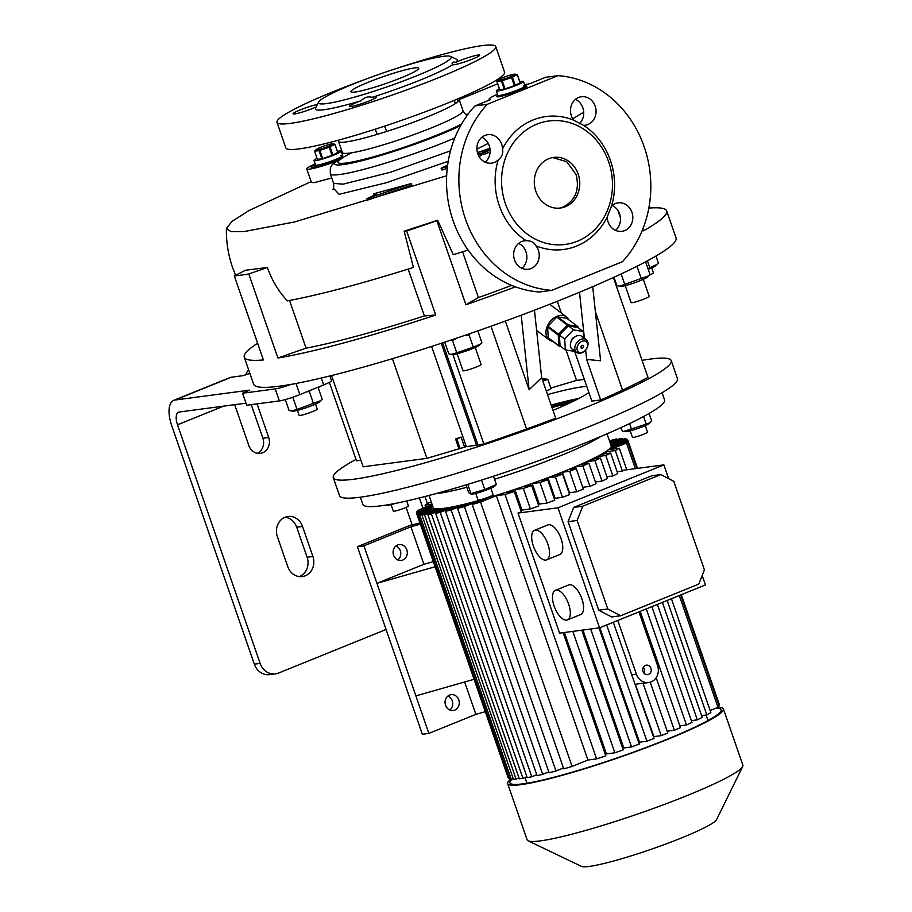 <?xml version="1.0" encoding="UTF-8"?>
<svg xmlns="http://www.w3.org/2000/svg" width="912" height="912" viewBox="0 0 912 912"><rect width="100%" height="100%" fill="white"/><g stroke="black" fill="none" stroke-linecap="round" stroke-linejoin="round"><path stroke-width="1.37" d="M337.44 151.392A14.364 1.482 160.9 0 1 341.156 151.141A14.364 1.482 160.9 0 1 334.111 154.972A14.364 1.482 160.9 0 1 314.002 160.546A14.364 1.482 160.9 0 1 317.068 158.449M342.673 155.827A14.364 1.482 160.9 0 1 335.662 159.475A14.364 1.482 160.9 0 1 315.552 165.049A14.364 1.482 -19.1 0 0 317.216 165.175A14.364 1.482 -19.1 0 0 331.991 160.888A14.364 1.482 -19.1 0 0 342.673 155.827M320.465 147.368A8.778 0.901 160.9 0 1 332.481 143.845A8.778 0.901 160.9 0 1 328.445 146.308A8.778 0.901 160.9 0 1 319.576 149.283A8.778 0.901 160.9 0 1 316.304 149.454A8.778 0.901 160.9 0 1 320.465 147.368M330.076 146.889A10.773 1.106 160.9 0 1 329.654 147.06A10.773 1.106 160.9 0 1 329.221 147.242L332.036 155.371A10.773 1.106 160.9 0 0 332.891 155.017L330.076 146.889L334.921 144.313L337.736 152.441A10.773 1.106 160.9 0 0 337.759 152.327L334.943 144.199A10.773 1.106 160.9 0 1 334.921 144.313M334.943 144.199L332.481 143.845M314.572 151.232L319.063 150.64A10.773 1.106 160.9 0 0 319.895 150.412L322.711 158.54A10.773 1.106 160.9 0 1 321.879 158.768L317.387 159.361L314.572 151.232A10.773 1.106 160.9 0 1 314.594 151.107L316.304 149.454M319.895 150.412L329.221 147.242M319.063 150.64L321.879 158.768M332.891 155.017L337.736 152.441M322.711 158.54L332.036 155.371M341.156 151.141L342.707 155.621A14.364 1.482 -19.1 0 0 341.042 155.519M519.794 81.715A14.364 1.482 160.9 0 1 523.499 81.464A14.364 1.482 160.9 0 1 516.454 85.295A14.364 1.482 160.9 0 1 496.345 90.858A14.364 1.482 160.9 0 1 499.423 88.76M523.499 81.464L525.061 85.967A14.364 1.482 160.9 0 1 518.016 89.798A14.364 1.482 160.9 0 1 497.906 95.361A14.364 1.482 -19.1 0 0 499.571 95.486A14.364 1.482 -19.1 0 0 515.086 90.938A14.364 1.482 -19.1 0 0 525.061 85.967A14.364 1.482 -19.1 0 0 523.397 85.842M502.82 77.691A8.778 0.901 160.9 0 1 514.835 74.168A8.778 0.901 160.9 0 1 510.8 76.631A8.778 0.901 160.9 0 1 501.931 79.606A8.778 0.901 160.9 0 1 498.647 79.766A8.778 0.901 160.9 0 1 502.82 77.691M512.43 77.212A10.773 1.106 160.9 0 1 512.008 77.383A10.773 1.106 160.9 0 1 511.575 77.554L514.391 85.682A10.773 1.106 160.9 0 0 515.246 85.34L512.43 77.212L517.275 74.636L520.091 82.764A10.773 1.106 160.9 0 0 520.114 82.65L517.298 74.522A10.773 1.106 160.9 0 1 517.275 74.636M517.298 74.522L514.835 74.168M496.926 81.544L501.418 80.951A10.773 1.106 160.9 0 0 502.25 80.723L505.066 88.852A10.773 1.106 160.9 0 1 504.233 89.08L499.742 89.672L496.926 81.544A10.773 1.106 160.9 0 1 496.949 81.43L498.647 79.766M502.25 80.723L511.575 77.554M501.418 80.951L504.233 89.08M515.246 85.34L520.091 82.764M505.066 88.852L514.391 85.682M586.211 339.697L581.765 336.357A7.98 5.734 126.9 0 0 574.309 337.326A7.98 5.734 126.9 0 0 570.353 345.42A7.98 5.734 126.9 0 0 572.177 349.125L576.623 352.465A7.98 5.734 -53.1 0 1 574.799 348.76A7.98 5.734 -53.1 0 1 578.744 340.666A7.98 5.734 -53.1 0 1 586.211 339.697A7.98 5.734 -53.1 0 1 588.035 343.402A7.98 5.734 -53.1 0 1 584.09 351.496A7.98 5.734 -53.1 0 1 576.623 352.465M577.011 348.886A6.384 4.583 126.9 0 0 582.654 352.135A6.384 4.583 126.9 0 0 587.602 344.599A6.384 4.583 126.9 0 0 581.959 341.35A6.384 4.583 126.9 0 0 577.011 348.886M580.978 347.278A1.596 1.151 -53.1 0 1 583.634 346.207A1.596 1.151 -53.1 0 1 580.978 347.278M575.233 351.416L565.394 349.946L560.071 345.944L559.364 335.046L568.279 325.846L577.889 327.545L583.224 331.546L583.623 337.759M565.394 349.946L564.688 339.047L559.364 335.046M564.688 339.047L573.602 329.848L568.279 325.846M573.602 329.848L583.224 331.546M570.992 341.772A3.99 2.861 -53.1 0 1 574.378 337.269M552.729 341.339A14.364 10.317 -53.1 0 1 549.252 339.891A14.364 10.317 -53.1 0 1 546.744 327.647A14.364 10.317 -53.1 0 1 557.095 316.27A14.364 10.317 -53.1 0 1 566.5 316.909A14.364 10.317 -53.1 0 1 568.86 319.85M567.412 325.117A13.566 9.747 -53.1 0 1 567.8 324.957A13.566 9.747 -53.1 0 1 568.176 324.809L557.517 316.806A13.566 9.747 -53.1 0 0 557.129 316.943A13.566 9.747 -53.1 0 0 556.753 317.102L567.412 325.117L558.6 334.214L547.93 326.211A13.566 9.747 -53.1 0 0 547.599 327.032L558.258 335.035A13.566 9.747 -53.1 0 1 558.6 334.214M557.517 316.806L567.036 318.47L577.695 326.485A13.566 9.747 -53.1 0 1 578.117 326.998L578.162 327.739M558.258 335.035L558.953 345.819L548.294 337.816A13.566 9.747 -53.1 0 0 548.716 338.329L559.375 346.332A13.566 9.747 -53.1 0 1 558.953 345.819M559.375 346.332L560.96 346.617M577.695 326.485L568.176 324.809M556.753 317.102L547.93 326.211M547.599 327.032L548.294 337.816M625.222 285.627L631.093 302.59A9.576 0.98 -19.1 0 0 632.198 302.67A9.576 0.98 -19.1 0 0 642.55 299.638A9.576 0.98 -19.1 0 0 649.196 296.32L643.325 279.357M644.693 262.291L645.742 262.177L649.994 274.466L647.292 277.157A14.41 1.482 160.9 0 1 640.463 280.577A14.41 1.482 160.9 0 1 620.741 286.357L616.877 285.707L613.958 277.271M648.683 275.846L619.442 286.231M635.698 266.908L638.126 265.688M624.845 284.658L621.14 273.953M641.398 279.026L637.146 266.749M321.298 378.035L323.692 384.932L299.866 394.588A15.96 1.642 160.9 0 1 279.368 400.915L275.219 388.911A15.96 1.642 -19.1 0 0 291.008 384.385A223.508 22.971 -19.1 0 0 566.443 297.608A223.508 22.971 -19.1 0 0 676.043 237.941L666.683 210.934A223.508 22.971 -19.1 0 0 648.831 208.096M450.893 340.096L452.489 340.484L456.866 338.09M464.094 335.627L469.042 334.864L470.364 333.473M642.857 228.958L643.507 230.827A223.508 22.971 -19.1 0 0 666.683 210.934M620.411 217.694L617.903 210.467M441.248 343.3L475.517 442.263A7.98 3.568 -112.1 0 1 476.258 445.307L466.306 446.629L426.907 458.348L363.158 466.796L331.558 375.539M466.306 446.629L431.604 346.446M475.517 442.263L476.851 441.727L442.605 342.855M476.258 445.307L483.85 443.939L452.876 354.483M476.851 441.727A7.98 3.568 67.9 0 1 477.58 444.771M426.907 458.348L392.399 358.69M291.008 384.385A223.508 22.971 160.9 0 1 253.627 384.214L244.279 357.208A223.508 22.971 -19.1 0 0 263.386 359.932L234.293 275.891L245.624 270.237L267.364 267.478L248.805 273.976A223.508 22.971 160.9 0 1 234.293 275.891M275.219 388.911L242.558 393.243L249.774 390.119L175.013 400.026A25.547 11.411 -112.1 0 0 173.725 400.357L229.984 377.568A25.547 11.411 67.9 0 1 231.26 377.226L242.877 375.687L249.899 373.441M323.692 384.932A15.96 1.642 -19.1 0 0 331.523 380.669L329.882 375.961M248.748 370.124A25.547 11.411 -112.1 0 0 245.807 374.946M173.725 400.357A25.547 11.411 -112.1 0 0 171.707 425.573L254.334 664.164L260.137 663.4A15.96 14.182 82.5 0 0 275.47 673.865A15.96 14.182 82.5 0 0 278.57 673.045L386.061 629.485M245.989 403.172L179.162 412.03A12.768 5.711 -112.1 0 0 178.524 412.201A12.768 5.711 -112.1 0 0 177.521 424.798L260.137 663.4M279.368 400.915L246.707 405.247L242.558 393.243M306.614 391.852L309.328 391.51L310.468 390.29M251.245 404.643L262.884 438.25A11.97 10.636 -97.5 0 1 257.378 453.298M422.997 508.326L419.406 497.952M275.47 673.865L269.667 674.629A15.96 14.182 -97.5 0 1 254.334 664.164M299.375 576.612A15.162 13.475 82.5 0 0 307.105 557.221L296.708 527.216A15.162 13.475 82.5 0 0 285.091 517.252M302.522 526.441A15.162 13.475 82.5 0 0 287.953 516.5A15.162 13.475 82.5 0 0 285.011 517.286A15.162 13.475 82.5 0 0 277.373 536.632L287.759 566.648A15.162 13.475 82.5 0 0 302.328 576.589A15.162 13.475 82.5 0 0 312.907 556.457L302.522 526.441L296.708 527.216M257.059 403.868L268.698 437.475A11.97 10.636 -97.5 0 1 260.342 453.367A11.97 10.636 -97.5 0 1 248.839 445.523L234.692 404.666M424.981 496.527L427.466 503.698M412.201 524.993L406.102 507.38M285.285 399.57L289.058 410.468L291.623 411.004L297.027 409.42L292.798 397.222M291.623 411.004L292.923 411.118A14.41 1.482 -19.1 0 0 312.634 405.338A14.41 1.482 -19.1 0 0 319.474 401.918L320.853 400.607L297.027 409.42M309.328 391.51L313.58 403.799M318.014 387.235L322.175 399.228L320.853 400.607M297.403 410.389L299.113 415.348A9.576 0.98 -19.1 0 0 307.971 413.318A9.576 0.98 -19.1 0 0 317.216 409.078L315.506 404.119M446.663 175.742L294.394 222.004L244.473 231.5L230.964 231.648L226.393 228.456L232.184 221.228L248.987 210.569L311.152 181.591M583.703 112.108L572.747 118.788M468.152 250.059L453.31 254.71L437.68 220.237L404.164 231.181L413.421 267.455C361.061 283.883 319.029 295.021 287.337 300.88C278.388 291.099 271.73 279.961 267.364 267.478M448.225 161.253L386.483 182.685L339.127 194.324L333.484 188.282M488.228 143.401L476.896 149.078M447.119 169.37L446.606 167.865L447.393 166.953M441.134 168.355L441.659 169.86L442.765 169.94L446.743 168.332L446.219 166.828L441.134 168.355L447.632 165.095M373.384 193.88L411.312 183.551L366.955 198.622L376.531 194.29L373.384 193.88L374.068 195.407M366.955 198.622L367.479 200.116L411.836 185.045L411.312 183.551M335.525 161.504A23.951 2.462 160.9 0 1 309.533 169.142A23.951 2.462 160.9 0 1 306.763 168.925L311.437 182.434L314.218 182.651L331.74 177.988M479.005 156.442L481.536 155.416L481.023 153.923L478.276 155.029M489.995 148.85L482.722 151.768L490.132 150.457M484.181 154.345L488.159 152.737L487.635 151.232L483.668 152.84L484.181 154.345L481.297 154.732M477.421 152.589L489.915 148.303M442.252 168.435L442.765 169.94M575.461 99.374A14.364 12.768 -97.5 0 1 582.848 107.798A14.364 12.768 -97.5 0 1 579.086 123.964M524.674 84.85A23.951 2.462 160.9 0 1 529.975 83.63L545.615 77.292L557.962 75.662L487.304 104.287A107.764 95.76 82.5 0 0 465.508 219.211A107.764 95.76 82.5 0 0 551.737 290.358L539.402 292A107.764 95.76 82.5 0 1 453.161 220.852A107.764 95.76 82.5 0 1 474.97 105.917L490.622 99.579A23.951 2.462 160.9 0 1 489.117 99.248A23.951 2.462 160.9 0 1 497.519 94.255M595.183 106.168A14.364 12.768 82.5 0 0 581.389 96.752A14.364 12.768 82.5 0 0 571.368 115.824A14.364 12.768 82.5 0 0 573.705 120.19L583.555 125.332A14.364 12.768 82.5 0 0 585.162 125.24A14.364 12.768 82.5 0 0 595.183 106.168M481.867 137.302A14.364 12.768 -97.5 0 1 489.995 148.873A14.364 12.768 -97.5 0 1 485.161 162.176M518.609 243.413A14.364 12.768 -97.5 0 1 525.996 251.837A14.364 12.768 -97.5 0 1 521.903 268.288M612.203 205.485A14.364 12.768 -97.5 0 1 620.342 217.056A14.364 12.768 -97.5 0 1 615.497 230.36M573.705 120.19A67.055 59.588 82.5 0 0 533.03 119.985A67.055 59.588 82.5 0 0 502.478 149.055A14.364 12.768 82.5 0 0 487.795 134.68A14.364 12.768 82.5 0 0 485.002 135.409A14.364 12.768 82.5 0 0 477.318 152.19A14.364 12.768 82.5 0 0 491.568 163.157A14.364 12.768 82.5 0 0 494.361 162.427A14.364 12.768 82.5 0 0 498.18 159.931A67.055 59.588 82.5 0 0 526.144 240.688A14.364 12.768 82.5 0 0 524.537 240.779A14.364 12.768 82.5 0 0 514.516 259.852A14.364 12.768 82.5 0 0 528.31 269.268A14.364 12.768 82.5 0 0 538.342 250.196A14.364 12.768 82.5 0 0 535.994 245.83C534.295 242.421 531.012 240.711 526.144 240.688M607.221 216.965A14.364 12.768 82.5 0 0 621.904 231.34A14.364 12.768 82.5 0 0 624.697 230.611A14.364 12.768 82.5 0 0 632.381 213.83A14.364 12.768 82.5 0 0 618.131 202.852A14.364 12.768 82.5 0 0 615.338 203.593A14.364 12.768 82.5 0 0 611.519 206.089L607.221 216.965A67.055 59.588 82.5 0 1 576.669 246.035A67.055 59.588 82.5 0 1 535.994 245.83M577.296 241.247A62.267 55.324 82.5 0 0 608.646 161.8A62.267 55.324 82.5 0 0 536.758 124.192A62.267 55.324 82.5 0 0 505.408 203.638A62.267 55.324 82.5 0 0 577.296 241.247M611.519 206.089A67.055 59.588 82.5 0 0 583.555 125.332M557.962 75.662A107.764 95.76 82.5 0 1 644.191 146.809A107.764 95.76 82.5 0 1 622.394 261.733L551.737 290.358M487.304 104.287L474.97 105.917M498.18 159.931C501.988 156.932 503.424 153.307 502.478 149.055M289.549 300.47L306.067 348.156A197.961 20.349 -19.1 0 0 424.388 315.928L408.177 269.097M462.566 251.792L478.412 297.574A197.961 20.349 -19.1 0 0 511.643 285.376M437.68 220.237L436.837 220.727A223.508 22.971 160.9 0 1 406.649 230.975L404.164 231.181M478.412 297.574L465.929 304.756L436.837 220.727M306.067 348.156L277.909 358.006A223.508 22.971 -19.1 0 0 435.742 315.016L424.388 315.928M435.742 315.016L406.649 230.975M277.909 358.006L248.805 273.976M341.419 158.825L341.419 158.825C342.251 158.973 342.559 156.875 342.342 152.521A63.863 6.566 -19.1 0 0 349.752 153.079A63.863 6.566 -19.1 0 0 418.711 132.833A63.863 6.566 -19.1 0 0 463.034 110.728L459.181 99.602A63.863 6.566 160.9 0 1 457.984 101.665L455.248 103.683A11.172 10.237 57.3 0 1 454.598 100.24M455.248 103.683A63.863 6.566 160.9 0 1 386.688 131.465L377.294 134.36A11.172 4.332 73.4 0 0 374.889 129.31M366.328 78.979A115.744 11.902 -19.1 0 0 276.997 122.356L285.832 147.869A115.744 11.902 -19.1 0 0 299.239 148.884A115.744 11.902 -19.1 0 0 424.24 112.187A115.744 11.902 -19.1 0 0 504.575 72.128L495.74 46.615A115.744 11.902 -19.1 0 0 482.334 45.6A115.744 11.902 -19.1 0 0 398.715 67.762M316.179 106.943A14.364 1.482 160.9 0 1 294.747 113.92A14.364 1.482 160.9 0 1 293.083 113.795A14.364 1.482 160.9 0 1 302.043 109.201A14.364 1.482 160.9 0 1 317.399 104.458M351.211 106.43A14.364 1.482 160.9 0 1 349.547 106.305A14.364 1.482 160.9 0 1 361.049 100.776C364.504 97.322 368.186 96.182 372.085 97.367A14.364 1.482 160.9 0 1 375.037 96.775A14.364 1.482 160.9 0 1 376.702 96.9A14.364 1.482 160.9 0 1 366.727 101.882A14.364 1.482 160.9 0 1 351.211 106.43M372.085 97.367A75.035 7.718 -19.1 0 0 452.648 64.718C451.417 62.461 452.489 61.663 455.863 62.347A14.364 1.482 160.9 0 1 477.991 55.062A14.364 1.482 160.9 0 1 479.655 55.187A14.364 1.482 160.9 0 1 469.68 60.158A14.364 1.482 160.9 0 1 454.165 64.718A14.364 1.482 160.9 0 1 452.648 64.718L452.272 63.943M499.525 78.101L499.491 79.207M497.713 83.813L459.181 99.602L458.861 98.45M276.997 122.356A115.744 11.902 -19.1 0 0 290.404 123.371A115.744 11.902 -19.1 0 0 415.416 86.686A115.744 11.902 -19.1 0 0 495.74 46.615M326.576 103.58A70.247 7.216 -19.1 0 0 405.726 80.074A70.247 7.216 -19.1 0 0 450.585 56.419A70.247 7.216 -19.1 0 0 443.05 56.384A70.247 7.216 -19.1 0 0 370.523 77.417A70.247 7.216 -19.1 0 0 318.539 102.144A70.247 7.216 -19.1 0 0 326.576 103.58M318.539 102.144L315.586 108.152A75.035 7.718 -19.1 0 0 324.159 109.702A75.035 7.718 -19.1 0 0 361.049 100.776M455.863 62.347A75.035 7.718 -19.1 0 0 456.627 59.314L450.585 56.419M355.03 92.055A35.921 3.694 -19.1 0 0 393.824 80.666A35.921 3.694 -19.1 0 0 418.756 68.229A35.921 3.694 -19.1 0 0 414.595 67.921A35.921 3.694 -19.1 0 0 375.801 79.31A35.921 3.694 -19.1 0 0 350.869 91.736A35.921 3.694 -19.1 0 0 355.03 92.055M565.337 206.728A25.547 22.697 82.5 0 0 579.006 176.905A25.547 22.697 82.5 0 0 553.675 157.4A25.547 22.697 82.5 0 0 548.716 158.711A25.547 22.697 82.5 0 0 535.048 188.545A25.547 22.697 82.5 0 0 560.378 208.039A25.547 22.697 82.5 0 0 565.337 206.728M552.581 157.571L566.705 161.675L576.031 174.431C579.827 189.514 575.529 200.378 563.16 207.024L559.273 208.164M525.084 86.036A15.96 1.642 160.9 0 1 526.828 86.195A15.96 1.642 160.9 0 1 515.747 91.713A15.96 1.642 160.9 0 1 498.511 96.775A15.96 1.642 160.9 0 1 496.664 96.638A15.96 1.642 160.9 0 1 497.929 95.441M306.763 168.925A23.951 2.462 160.9 0 1 315.176 163.932M315.392 164.57A19.163 1.972 -19.1 0 0 311.288 167.363A19.163 1.972 -19.1 0 0 313.511 167.534A19.163 1.972 -19.1 0 0 337.235 160.284M315.905 166.064A19.163 1.972 -19.1 0 0 313.09 167.58M447.553 165.699L446.219 166.828M447.325 167.569L446.606 167.865M477.979 154.322L481.023 153.923M483.668 152.84L477.728 153.626M457.984 101.665A11.172 10.807 48 0 1 457.414 99.066M386.688 131.465A11.172 2.622 72.3 0 0 384.442 126.198M360.89 460.241L356.512 460.822L329.346 382.379M550.118 304.129L550.335 304.779M566.021 350.048L576.532 380.407L584.318 379.369M550.837 388.045L576.532 380.407M542.161 379.107A12.13 1.243 160.9 0 1 543.541 378.868A12.13 1.243 160.9 0 1 544.578 378.811A12.13 1.243 160.9 0 1 542.674 380.589M542.834 381.079L547.816 379.346L544.578 378.811M547.816 379.346L551.065 388.706L546.345 391.214M521.197 315.21L529.131 389.755L505.351 321.058M534.466 310.194L541.66 377.659L555.682 418.175A169.233 17.396 -19.1 0 1 526.555 428.993L490.975 326.245M529.131 389.755L541.66 377.659M483.85 443.939A271.4 27.896 -19.1 0 0 526.555 428.993M592.72 286.664L600.609 360.787L586.655 359.431L600.689 399.946L591.854 401.109L574.697 351.576M579.508 292.25L584.41 338.352M585.652 349.969L586.655 359.431M561.359 313.044L557.289 301.291M613.388 277.533L647.976 377.431A271.4 27.896 160.9 0 1 622.531 390.097A169.233 17.396 160.9 0 1 600.689 399.946M465.929 304.756A223.508 22.971 -19.1 0 0 515.428 286.858M257.606 343.243A223.508 22.971 -19.1 0 0 244.279 357.208M356.022 459.397A178.809 18.377 -19.1 0 0 333.279 477.637A178.809 18.377 -19.1 0 0 583.543 408.348A178.809 18.377 -19.1 0 0 671.209 360.616A178.809 18.377 -19.1 0 0 642.059 360.354M552.991 410.389A95.794 9.85 -19.1 0 0 588.878 392.525M586.781 386.46A95.794 9.85 -19.1 0 0 547.531 394.611M333.279 477.637L339.515 495.638A178.809 18.377 -19.1 0 0 589.779 426.36A178.809 18.377 -19.1 0 0 677.445 378.617L671.209 360.616M460.138 448.647L456.901 439.288L461.084 437.042L464.584 447.142M458.998 448.795L455.59 438.968L456.901 439.288M461.084 437.042L455.59 438.968M360.331 497.188L362.816 504.382A159.646 16.416 -19.1 0 0 586.256 442.514A159.646 16.416 -19.1 0 0 664.54 399.901L662.055 392.707M494.532 479.256A94.198 9.679 -19.1 0 0 559.797 455.989A94.198 9.679 -19.1 0 0 600.575 436.597M429.005 495.478L433.166 507.494A94.198 9.679 -19.1 0 0 564.995 471.002A94.198 9.679 -19.1 0 0 611.188 445.854L607.027 433.838M435.776 493.666A94.198 9.679 -19.1 0 0 466.853 487.282M562.533 474.092A111.754 11.491 160.9 0 1 555.385 476.839L562.476 497.325A111.754 11.491 -19.1 0 0 569.624 494.578L562.533 474.092L555.226 475.061A95.794 9.85 -19.1 0 0 562.373 472.245L569.635 471.287L576.259 468.608L568.997 469.566A95.794 9.85 -19.1 0 0 575.518 466.841L582.825 465.872A111.754 11.491 160.9 0 0 588.913 463.262L596.003 483.736A111.754 11.491 -19.1 0 1 589.916 486.347L582.825 465.872M636.872 468.46L627.547 441.522A111.754 11.491 160.9 0 1 626.453 442.958L610.63 449.377L619.305 448.225A111.754 11.491 160.9 0 1 615.281 450.562L606.286 451.748A95.794 9.85 -19.1 0 1 602.216 454.153L610.652 453.036A111.754 11.491 160.9 0 1 605.796 455.487L597.748 456.559A95.794 9.85 -19.1 0 1 592.663 459.089L600.427 458.063A111.754 11.491 160.9 0 1 594.909 460.594L587.351 461.597A95.794 9.85 -19.1 0 1 581.503 464.242L588.913 463.262M627.547 441.522L611.154 448.168A95.794 9.85 -19.1 0 0 612.454 446.618L627.844 440.382L637.534 468.369L627.775 440.108A111.754 11.491 160.9 0 1 627.844 440.382M612.75 445.512L612.693 445.33A95.794 9.85 -19.1 0 1 612.739 445.512L627.41 439.573A111.754 11.491 160.9 0 1 627.775 440.108M612.693 445.33A95.794 9.85 -19.1 0 0 612.191 444.714L626.327 438.98L626.647 439.88M610.595 444.155A95.794 9.85 -19.1 0 1 610.949 444.235L624.709 438.649A111.754 11.491 160.9 0 1 626.327 438.98M610.356 443.449L622.497 438.524L622.805 439.424M610.048 442.582L619.829 438.615A111.754 11.491 160.9 0 1 622.497 438.524M609.444 440.815L616.58 438.911L609.74 441.682M432.026 504.199L425.049 505.123A111.754 11.491 160.9 0 1 429.073 502.786L431.433 502.478M432.163 504.61L417.901 510.389A111.754 11.491 160.9 0 0 416.807 511.826L432.47 505.476M432.584 505.807A95.794 9.85 -19.1 0 0 431.9 506.73L416.51 512.966A111.754 11.491 160.9 0 0 416.567 513.239A111.754 11.491 160.9 0 0 416.932 513.775L431.615 507.836A95.794 9.85 -19.1 0 0 431.661 508.018A95.794 9.85 -19.1 0 0 432.163 508.634L418.015 514.368L509.569 778.734A111.754 11.491 160.9 0 0 511.187 779.065L419.634 514.699A111.754 11.491 160.9 0 1 418.015 514.368M419.634 514.699L433.405 509.113A95.794 9.85 -19.1 0 0 435.355 509.352L421.857 514.824L513.399 779.19A111.754 11.491 160.9 0 0 516.067 779.099L424.513 514.733A111.754 11.491 160.9 0 1 421.857 514.824M424.513 514.733L437.851 509.329A95.794 9.85 -19.1 0 0 441.009 509.067L427.762 514.436L431.399 513.958L444.646 508.588A95.794 9.85 -19.1 0 0 448.978 507.859L435.64 513.262A111.754 11.491 160.9 0 0 440.245 512.384L531.787 776.75A111.754 11.491 160.9 0 1 527.193 777.628L435.64 513.262M480.556 502.079L572.098 766.445L587.921 760.038L496.379 495.672L480.556 502.079A111.754 11.491 160.9 0 1 472.199 504.484L488.581 497.838A95.794 9.85 -19.1 0 1 479.792 500.38L464.402 506.616A111.754 11.491 160.9 0 1 457.573 508.394L472.245 502.444A95.794 9.85 -19.1 0 1 465.302 504.245L451.155 509.968A111.754 11.491 160.9 0 1 445.523 511.267L459.283 505.693A95.794 9.85 -19.1 0 1 453.743 506.912L440.245 512.384M496.379 495.672L505.054 494.521L596.596 758.887A111.754 11.491 160.9 0 0 605.807 755.866L563.149 632.666M617.128 471.743L622.372 471.048A111.754 11.491 -19.1 0 0 623.911 470.17L663.868 464.881L557.973 507.79L599.549 627.844L559.592 633.133L518.016 513.08A111.754 11.491 -19.1 0 0 521.356 511.974L514.265 491.5A111.754 11.491 160.9 0 1 505.054 494.521M514.265 491.5L505.271 492.685A95.794 9.85 -19.1 0 0 514.881 489.55L523.317 488.433L530.408 508.919A111.754 11.491 -19.1 0 0 538.787 506L531.685 485.515A111.754 11.491 160.9 0 1 523.317 488.433M531.685 485.515L523.636 486.586A95.794 9.85 -19.1 0 0 532.232 483.577L539.984 482.551L547.075 503.036A111.754 11.491 -19.1 0 0 554.804 500.209L547.713 479.723A111.754 11.491 160.9 0 1 539.984 482.551M547.713 479.723L540.155 480.727A95.794 9.85 -19.1 0 0 547.975 477.831L555.385 476.839M612.454 446.618L612.761 447.518M599.549 627.844L705.432 584.934L702.183 575.529M663.868 464.881L668.621 478.629M606.902 476.759L612.887 475.973A111.754 11.491 -19.1 0 0 617.743 473.522L610.652 453.036M595.388 481.958L602 481.08A111.754 11.491 -19.1 0 0 607.517 478.549L600.427 458.063M582.734 487.304L589.916 486.347M569.042 492.902A95.794 9.85 160.9 0 0 569.464 492.731L576.737 491.773L583.349 489.083L576.259 468.608M562.476 497.325L555.077 498.305A95.794 9.85 160.9 0 1 554.245 498.613M547.075 503.036L539.323 504.062A95.794 9.85 160.9 0 1 538.24 504.45M530.408 508.919L521.972 510.036A95.794 9.85 160.9 0 1 520.809 510.412M518.016 513.08L557.973 507.79M567.401 619.909L580.636 614.551A15.96 7.136 -112.1 0 0 581.582 597.93A15.96 7.136 -112.1 0 0 569.441 584.74A15.96 7.136 -112.1 0 0 568.643 584.957L555.408 590.315A15.96 7.136 67.9 0 1 556.206 590.11A15.96 7.136 67.9 0 1 568.347 603.288A15.96 7.136 67.9 0 1 567.401 619.909A15.96 7.136 67.9 0 1 566.603 620.126A15.96 7.136 67.9 0 1 554.45 606.936A15.96 7.136 67.9 0 1 555.408 590.315M546.619 559.888L559.854 554.519A15.96 7.136 -112.1 0 0 560.8 537.898A15.96 7.136 -112.1 0 0 548.659 524.719A15.96 7.136 -112.1 0 0 547.861 524.924L534.626 530.294A15.96 7.136 67.9 0 1 535.424 530.089A15.96 7.136 67.9 0 1 547.565 543.267A15.96 7.136 67.9 0 1 546.619 559.888A15.96 7.136 67.9 0 1 545.809 560.093A15.96 7.136 67.9 0 1 533.668 546.915A15.96 7.136 67.9 0 1 534.626 530.294M650.233 682.21L667.801 732.974L661.189 735.653L653.927 736.611L635.288 684.217M599.879 627.707L639.529 742.197L646.927 741.217L606.662 624.948M582.95 630.044L623.774 747.954L631.537 746.917L590.702 629.006M564.38 632.495L606.423 753.916L614.859 752.799L572.816 631.378M479.792 500.38L480.1 501.281M465.302 504.245L465.61 505.134M453.743 506.912L454.051 507.813M444.646 508.588L444.953 509.489M438.159 510.23L437.851 509.329M433.713 510.013L433.405 509.113M617.777 620.456L636.382 674.185A12.768 11.354 82.5 0 0 648.649 682.552L644.077 683.156A12.768 11.354 -97.5 0 1 643.04 683.248L635.778 684.205M648.649 682.552A12.768 11.354 82.5 0 0 651.122 681.902A12.768 11.354 82.5 0 0 657.552 665.6L638.947 611.872M646.927 741.217A111.754 11.491 160.9 0 0 654.075 738.458L613.309 622.269M606.902 453.538L606.286 451.748M598.363 458.337L597.748 456.559M587.978 463.387L587.351 461.597M576.133 468.62L575.518 466.841M569.464 492.731L562.373 472.245M547.975 477.831L555.077 498.305M532.232 483.577L539.323 504.062M661.189 735.653L643.04 683.248M640.19 611.371L680.455 727.628A111.754 11.491 160.9 0 1 674.367 730.238L656.173 677.696M674.367 730.238L667.185 731.185M651.875 606.64L691.969 722.429A111.754 11.491 160.9 0 1 686.451 724.972L646.266 608.908M686.451 724.972L679.839 725.838M662.374 602.376L702.206 717.402A111.754 11.491 160.9 0 1 697.338 719.853L657.37 604.405M697.338 719.853L691.353 720.651M671.414 598.717L710.847 712.591A111.754 11.491 160.9 0 1 706.823 714.928L667.174 600.438M706.823 714.928L701.579 715.624M631.537 746.917A111.754 11.491 160.9 0 0 639.255 744.089L599.024 627.912M614.859 752.799A111.754 11.491 160.9 0 0 623.238 749.881L581.788 630.192M514.881 489.55L521.972 510.036M464.653 681.982L475.87 714.358L428.879 733.408L422.347 734.263L357.401 546.687L410.343 525.232L419.953 522.998M485.287 711.679L475.87 714.358M420.329 524.104L410.913 526.783L363.934 545.821L428.879 733.408M449.57 695.069A7.98 7.091 82.5 0 0 445.295 704.395A7.98 7.091 82.5 0 0 453.218 710.494A7.98 7.091 82.5 0 0 454.769 710.083A7.98 7.091 82.5 0 0 459.032 700.758A7.98 7.091 82.5 0 0 451.121 694.659A7.98 7.091 82.5 0 0 449.57 695.069M397.871 559.957A7.98 7.091 82.5 0 0 400.71 552.444A7.98 7.091 82.5 0 0 396.013 545.935M449.833 710.015A7.98 7.091 82.5 0 0 452.671 702.514A7.98 7.091 82.5 0 0 447.974 696.004M397.609 545.011A7.98 7.091 82.5 0 0 393.334 554.336A7.98 7.091 82.5 0 0 401.257 560.424A7.98 7.091 82.5 0 0 402.808 560.014A7.98 7.091 82.5 0 0 407.071 550.7A7.98 7.091 82.5 0 0 399.16 544.601A7.98 7.091 82.5 0 0 397.609 545.011M435.104 566.751L376.918 583.338L423.909 564.3L433.325 561.61M410.913 526.783L423.909 564.3M513.114 778.358A111.754 11.491 -19.1 0 0 509.933 782.861A111.754 11.491 -19.1 0 0 666.341 739.564A111.754 11.491 -19.1 0 0 721.141 709.73A111.754 11.491 -19.1 0 0 715.966 708.145M510.937 779.03A114.148 11.731 -19.1 0 0 507.676 783.647A114.148 11.731 -19.1 0 0 667.436 739.415A114.148 11.731 -19.1 0 0 723.41 708.943A114.148 11.731 -19.1 0 0 717.983 707.336A111.754 11.491 160.9 0 0 719.089 705.888L680.683 594.966M507.676 783.647L527.147 839.884A114.148 11.731 -19.1 0 0 528.128 840.83A114.148 11.731 -19.1 0 0 686.907 795.652A114.148 11.731 -19.1 0 0 742.699 766.525A114.148 11.731 -19.1 0 0 742.881 765.179L723.41 708.943M528.128 840.83L581.514 866.4A71.843 7.387 -19.1 0 0 681.446 837.968A71.843 7.387 -19.1 0 0 716.558 819.637L742.699 766.525M526.874 776.728L522.941 778.324L431.399 513.958M522.941 778.324L519.316 778.802L427.762 514.436M536.758 774.733L531.787 776.75M451.155 509.968L542.708 774.334A111.754 11.491 160.9 0 1 537.065 775.633L445.523 511.267M548.807 771.86L542.708 774.334M464.402 506.616L555.955 770.982A111.754 11.491 160.9 0 1 549.115 772.76L457.573 508.394M563.434 767.95L555.955 770.982M572.098 766.445A111.754 11.491 160.9 0 1 563.741 768.85L472.199 504.484M587.921 760.038L596.596 758.887M516.067 779.099L518.996 777.902M511.187 779.065L513.091 778.289M509.249 777.833L508.486 778.141L416.932 513.775M508.486 778.141A111.754 11.491 160.9 0 1 508.121 777.605L416.567 513.239M417.115 512.715L416.807 511.826M616.9 439.812L616.58 438.911M576.737 491.773L569.635 471.287M602 481.08L594.909 460.594M612.887 475.973L605.796 455.487M619.305 448.225L626.772 469.794M622.372 471.048L615.281 450.562M710.129 710.516L717.995 707.324L679.28 595.525M425.049 505.123L425.767 507.197M681.275 594.715L719.386 704.748L718.781 704.999M681.31 594.704L719.317 704.474A111.754 11.491 160.9 0 1 719.386 704.748M626.453 442.958L635.345 468.654M363.934 545.821L357.401 546.687M474.069 679.292L415.895 695.89M573.694 507.414L651.784 475.768L660.858 474.559L582.768 506.206L573.694 507.414L568.062 521.664L577.136 520.467L582.768 506.206M660.858 474.559L673.763 481.308L704.417 569.852L698.797 584.102L620.696 615.748L611.633 616.957L598.728 610.208L568.062 521.664M620.696 615.748L607.802 608.999L577.136 520.467M598.728 610.208L607.802 608.999M648.523 674.401A4.788 4.252 82.5 0 0 645.411 665.395A4.788 4.252 82.5 0 0 648.523 674.401M644.1 673.33A4.788 4.252 82.5 0 0 643.302 667.322M578.778 398.498A95.794 9.85 -19.1 0 0 551.167 405.11M551.635 406.467A103.774 10.67 160.9 0 1 575.119 400.368M655.967 256.044L658.373 262.987L655.671 265.688A14.41 1.482 160.9 0 1 648.831 269.108A14.41 1.482 160.9 0 1 648.227 269.348M657.05 264.366L647.976 268.63M649.412 275.116A9.576 0.98 -19.1 0 0 653.414 272.836L651.704 267.877M649.777 267.558L647.44 260.821M569.362 403.15A94.198 9.679 -19.1 0 0 552.011 407.55M466.032 484.91L468.734 492.708L471.185 494.213A12.893 1.322 160.9 0 0 473.453 493.951A12.893 1.322 160.9 0 0 485.914 490.177A12.893 1.322 160.9 0 0 494.942 485.982L496.345 484.5L484.796 489.516L470.98 493.62L467.776 484.375M484.796 489.516L481.525 480.1M490.85 488.194L493.107 494.714A7.98 0.821 160.9 0 1 487.567 497.473A7.98 0.821 160.9 0 1 478.937 500.004A7.98 0.821 160.9 0 1 478.013 499.936L475.756 493.415M496.345 484.5L493.495 476.246M649.093 413.467L651.613 420.751L650.074 422.735L646.243 424.183L643.587 416.522M650.074 422.735L649.367 423.407A12.893 1.322 160.9 0 1 645.023 425.722A12.893 1.322 160.9 0 1 625.609 431.627L622.326 431.296L621.049 427.603M645.274 425.608L647.531 432.128A7.98 0.821 160.9 0 1 643.621 434.26A7.98 0.821 160.9 0 1 632.449 437.361L630.192 430.84M646.243 424.183L623.534 431.444M631.594 429.449L629.576 423.601M390.598 504.302L384.796 505.271M395.363 503.401A12.893 1.322 160.9 0 1 386.494 505.43L384.784 505.282M406.706 500.984L408.416 505.932A7.98 0.821 160.9 0 1 404.506 508.064A7.98 0.821 160.9 0 1 393.334 511.153L391.077 504.644M444.737 342.148L448.784 353.833L451.349 354.358L456.741 352.773L473.305 347.153L469.042 334.864M451.349 354.358L452.637 354.472A14.41 1.482 -19.1 0 0 472.359 348.703A14.41 1.482 -19.1 0 0 479.188 345.283L480.578 343.972L473.305 347.153M477.842 330.885L481.889 342.581L480.578 343.972M452.489 340.484L456.741 352.773M457.117 353.742L462.988 370.705A9.576 0.98 -19.1 0 0 469.76 369.36A9.576 0.98 -19.1 0 0 479.792 365.461A9.576 0.98 -19.1 0 0 481.091 364.435L475.22 347.472M318.14 387.566A9.576 0.98 -19.1 0 0 321.229 385.936M296.012 383.462L299.866 394.588M231.26 377.226L175.013 400.026M223.554 406.148L177.521 424.798M268.698 437.475L262.884 438.25M312.907 556.457L307.105 557.221M454.78 138.008A82.217 8.447 160.9 0 1 339.811 174.511A82.217 8.447 160.9 0 1 330.281 173.793L333.621 183.426L343.14 184.144L390.655 172.197L450.505 150.822M342.308 157.286A74.932 7.706 -19.1 0 0 343.265 164.582A74.932 7.706 -19.1 0 0 460.72 125.571M468.107 114.16A74.932 7.706 -19.1 0 0 467.514 114.239A74.932 7.706 -19.1 0 0 466.009 114.445M466.955 114.912A71.147 7.319 160.9 0 1 467.582 114.866M461.563 124.078A71.147 7.319 160.9 0 1 346.298 162.997A71.147 7.319 160.9 0 1 351.599 152.806M377.294 134.36A63.863 6.566 160.9 0 1 345.899 141.953A63.863 6.566 160.9 0 1 338.5 141.394L338.033 140.288M622.531 390.097L595.388 311.71M631.514 674.834L636.382 674.185M314.002 160.546L316.236 167.033M496.345 90.858L498.397 96.797M525.551 87.392L525.061 85.967M566.5 316.909L549.697 304.289M549.252 339.891L536.621 330.418M226.393 228.456C226.142 241.817 228.194 254.824 232.56 267.467L235.581 275.253M342.342 152.521L338.5 141.394M489.402 100.069L489.117 99.248M463.034 110.728C464.903 113.897 466.442 115.357 467.662 115.106M468.164 114.068L465.941 114.41M342.342 157.206L332.31 164.456L330.349 167.785L330.281 173.793M333.621 183.415C333.781 187.826 333.541 189.776 332.891 189.274L332.891 189.274M707.997 720.537L706.082 715.031M526.954 783.226L524.97 777.503M431.912 508.736L431.661 508.018"/></g></svg>
